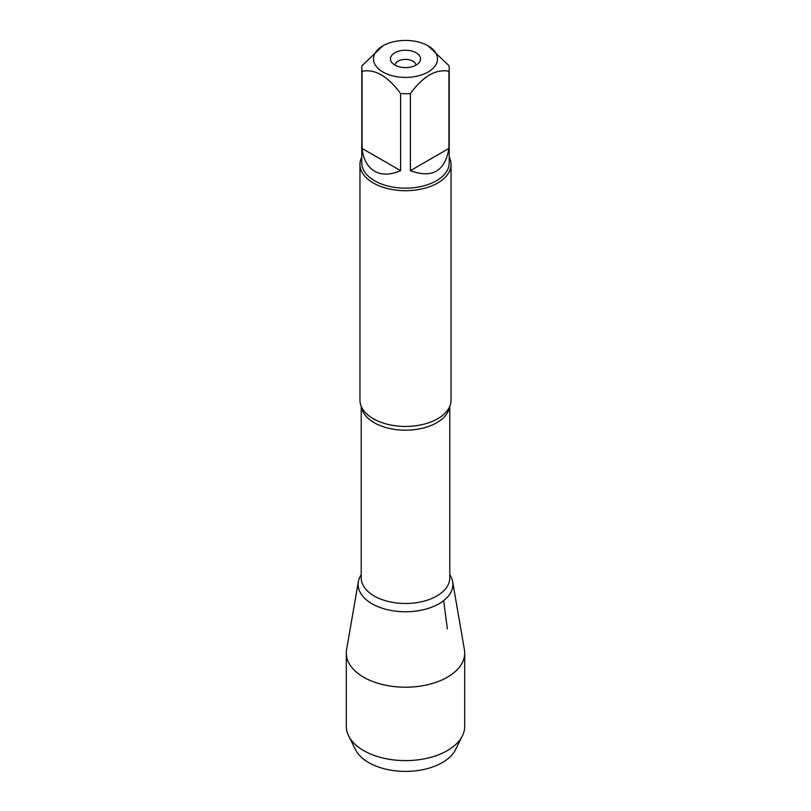 <?xml version="1.0" encoding="UTF-8"?>
<svg xmlns="http://www.w3.org/2000/svg" width="811" height="811" viewBox="0 0 811 811"><rect width="100%" height="100%" fill="white"/><g stroke="black" fill="none" stroke-linecap="round" stroke-linejoin="round"><path stroke-width="1.22" d="M395.058 65.174A10.452 6.032 180 0 1 401.698 59.801A10.452 6.032 180 0 1 412.89 61.149A10.452 6.032 180 0 1 415.942 65.174M409.089 40.55A32.014 18.481 0 0 0 382.863 45.852A32.014 18.481 0 0 0 382.863 71.986A32.014 18.481 0 0 0 428.137 71.986A32.014 18.481 0 0 0 428.137 45.852A32.014 18.481 0 0 0 409.089 40.55M382.863 45.852L362.061 65.64A43.713 25.242 0 0 0 361.787 68.469A43.713 25.242 0 0 0 362.061 71.307C374.925 68.722 387.77 76.143 400.593 93.549A43.713 25.242 0 0 0 410.407 93.549C423.271 76.122 436.115 68.702 448.939 71.307A43.713 25.242 0 0 0 449.213 68.469A43.713 25.242 0 0 0 448.939 65.64L428.137 45.852M449.213 68.469L449.213 162.92A43.713 25.242 180 0 1 422.227 186.246A43.713 25.242 180 0 1 374.591 180.772A43.713 25.242 180 0 1 361.787 162.92L361.787 68.469M362.061 71.307L362.061 148.423C363.308 159.341 367.484 166.934 374.591 171.222C381.849 175.237 390.517 175.044 400.593 170.665L400.593 93.549M410.407 93.549L410.407 170.665C432.151 178.663 444.996 171.253 448.939 148.423L448.939 71.307M359.962 164.41L359.962 400.137A45.538 26.297 0 0 0 362.71 409.139A45.538 26.297 0 0 0 373.303 418.729A45.538 26.297 0 0 0 448.29 409.139A45.538 26.297 0 0 0 451.038 400.137L451.038 164.41A45.538 26.297 180 0 1 405.5 190.697A45.538 26.297 180 0 1 359.962 164.41A45.538 26.297 180 0 1 361.787 157.05M449.781 574.664A47.383 27.361 180 0 1 431.249 607.368A47.383 27.361 180 0 1 371.996 603.749A47.383 27.361 180 0 1 361.219 574.664A47.383 27.361 0 0 0 358.35 581.68A47.383 27.361 0 0 0 371.996 603.749A47.383 27.361 0 0 0 425.785 609.122A47.383 27.361 0 0 0 452.65 581.68A47.383 27.361 0 0 0 449.781 574.664M449.213 157.05A45.538 26.297 180 0 1 451.038 164.41M416.134 52.776A15.044 8.688 180 0 1 419.236 62.467A15.044 8.688 180 0 1 405.5 67.607A15.044 8.688 180 0 1 391.764 62.467A15.044 8.688 180 0 1 396.964 51.762A15.044 8.688 180 0 1 416.134 52.776M448.939 148.423L410.407 170.665M400.593 170.665L362.061 148.423M462.382 735.912L455.488 749.688A52.026 30.037 180 0 1 368.711 762.604A52.026 30.037 180 0 1 355.512 749.688L348.618 735.912A59.203 34.184 0 0 0 363.642 750.601A59.203 34.184 0 0 0 462.382 735.912A59.203 34.184 0 0 0 464.703 726.433L464.703 653.037A59.203 34.184 0 0 0 464.409 649.641L452.65 581.68M358.35 581.68L346.591 649.641A59.203 34.184 0 0 0 346.297 653.037L346.297 726.433A59.203 34.184 0 0 0 348.618 735.912M346.297 653.037A59.203 34.184 0 0 0 363.642 677.205A59.203 34.184 0 0 0 428.157 684.616A59.203 34.184 0 0 0 464.703 653.037M447.358 628.87L443.658 600.616M449.649 406.575A44.281 25.567 180 0 1 405.5 430.175A44.281 25.567 180 0 1 361.351 406.575M361.219 406.27L361.219 577.919A44.281 25.567 0 0 0 405.5 603.485A44.281 25.567 0 0 0 449.781 577.919L449.781 406.27"/></g></svg>

